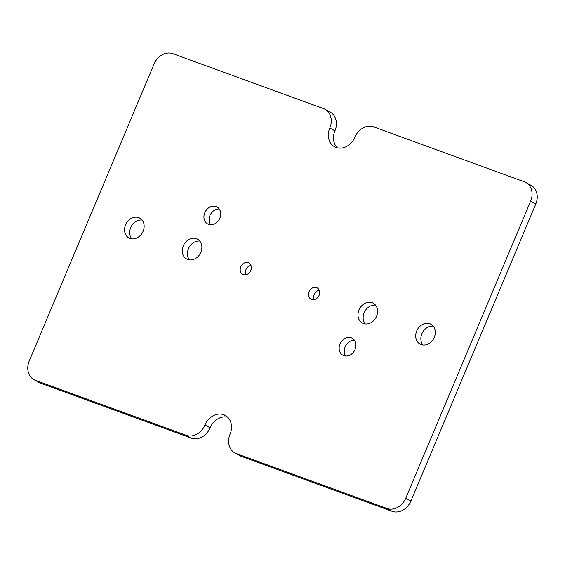 <?xml version="1.0" encoding="UTF-8"?>
<svg xmlns="http://www.w3.org/2000/svg" width="565" height="565" viewBox="0 0 565 565"><rect width="100%" height="100%" fill="white"/><g stroke="black" fill="none" stroke-linecap="round" stroke-linejoin="round"><path stroke-width="0.85" d="M373.691 126.885A16.152 13.306 -61.3 0 0 354.898 137.161A16.152 13.306 118.7 0 1 334.579 146.745A16.152 13.306 118.7 0 1 329.798 128.015A16.152 13.306 -61.3 0 0 325.009 109.278A16.152 13.306 -61.3 0 0 323.491 108.586L172.883 53.682A16.152 13.306 -61.3 0 0 154.09 63.958L29.239 360.957A16.152 13.306 -61.3 0 0 34.027 379.694A16.152 13.306 -61.3 0 0 35.553 380.386L186.153 435.283A16.152 13.306 -61.3 0 0 204.947 425.014A16.152 13.306 118.7 0 1 223.74 414.738A16.152 13.306 118.7 0 1 225.266 415.43A16.152 13.306 118.7 0 1 230.054 434.16A16.152 13.306 -61.3 0 0 234.835 452.897A16.152 13.306 -61.3 0 0 236.361 453.589L386.969 508.486A16.152 13.306 -61.3 0 0 405.755 498.217L530.606 201.218A16.152 13.306 -61.3 0 0 525.824 182.481A16.152 13.306 -61.3 0 0 524.299 181.789L373.691 126.885M337.347 147.811A16.152 13.306 118.7 0 1 334.946 130.84A16.152 13.306 -61.3 0 0 330.165 112.103L325.009 109.278M34.027 379.694L39.176 382.519A16.152 13.306 -61.3 0 0 40.701 383.211L191.309 438.115A16.152 13.306 -61.3 0 0 210.102 427.839A16.152 13.306 118.7 0 1 227.653 417.189M234.835 452.897L239.991 455.722A16.152 13.306 -61.3 0 0 241.509 456.414L392.117 511.318A16.152 13.306 -61.3 0 0 410.91 501.042L535.761 204.043A16.152 13.306 -61.3 0 0 530.973 185.306L525.824 182.481M340.003 343.986A9.69 7.988 118.7 0 1 352.193 338.237A9.69 7.988 118.7 0 1 354.538 350.575A9.69 7.988 118.7 0 1 342.877 355.23A9.69 7.988 118.7 0 1 340.003 343.986M345.78 356.049A9.69 7.988 118.7 0 1 345.159 346.818A9.69 7.988 118.7 0 1 354.446 340.25M416.723 330.956A11.307 9.315 118.7 0 1 430.947 324.246A11.307 9.315 118.7 0 1 433.68 338.64A11.307 9.315 118.7 0 1 420.07 344.071A11.307 9.315 118.7 0 1 416.723 330.956M422.931 344.975A11.307 9.315 118.7 0 1 421.878 333.781A11.307 9.315 118.7 0 1 433.242 326.167M358.994 309.91A11.307 9.315 118.7 0 1 373.211 303.2A11.307 9.315 118.7 0 1 375.944 317.594A11.307 9.315 118.7 0 1 362.342 323.025A11.307 9.315 118.7 0 1 358.994 309.91M365.195 323.929A11.307 9.315 118.7 0 1 364.143 312.735A11.307 9.315 118.7 0 1 375.513 305.121M183.286 245.86A11.307 9.315 118.7 0 1 197.503 239.15A11.307 9.315 118.7 0 1 200.236 253.544A11.307 9.315 118.7 0 1 186.634 258.975A11.307 9.315 118.7 0 1 183.286 245.86M189.487 259.879A11.307 9.315 118.7 0 1 188.435 248.685A11.307 9.315 118.7 0 1 199.805 241.071M125.55 224.814A11.307 9.315 118.7 0 1 139.774 218.104A11.307 9.315 118.7 0 1 142.507 232.498A11.307 9.315 118.7 0 1 128.898 237.929A11.307 9.315 118.7 0 1 125.55 224.814M131.758 238.833A11.307 9.315 118.7 0 1 130.706 227.639A11.307 9.315 118.7 0 1 142.069 220.025M309.041 291.702A6.462 5.325 118.7 0 1 317.17 287.868A6.462 5.325 118.7 0 1 318.731 296.088A6.462 5.325 118.7 0 1 310.955 299.196A6.462 5.325 118.7 0 1 309.041 291.702M314.048 299.669A6.462 5.325 118.7 0 1 314.197 294.527A6.462 5.325 118.7 0 1 319.225 290.219M240.768 266.814A6.462 5.325 118.7 0 1 248.89 262.979A6.462 5.325 118.7 0 1 250.45 271.2A6.462 5.325 118.7 0 1 242.682 274.308A6.462 5.325 118.7 0 1 240.768 266.814M245.775 274.781A6.462 5.325 118.7 0 1 245.916 269.639A6.462 5.325 118.7 0 1 250.952 265.331M204.784 212.694A9.69 7.988 118.7 0 1 216.974 206.945A9.69 7.988 118.7 0 1 219.312 219.277A9.69 7.988 118.7 0 1 207.652 223.938A9.69 7.988 118.7 0 1 204.784 212.694M210.554 224.75A9.69 7.988 118.7 0 1 209.933 215.519A9.69 7.988 118.7 0 1 219.22 208.951M329.798 128.015L334.946 130.84M35.553 380.386L40.701 383.211M186.153 435.283L191.309 438.115M204.947 425.014L210.102 427.839M223.74 414.738L226.671 416.341M236.361 453.589L241.509 456.414M386.969 508.486L392.117 511.318M405.755 498.217L410.91 501.042M530.606 201.218L535.761 204.043"/></g></svg>
